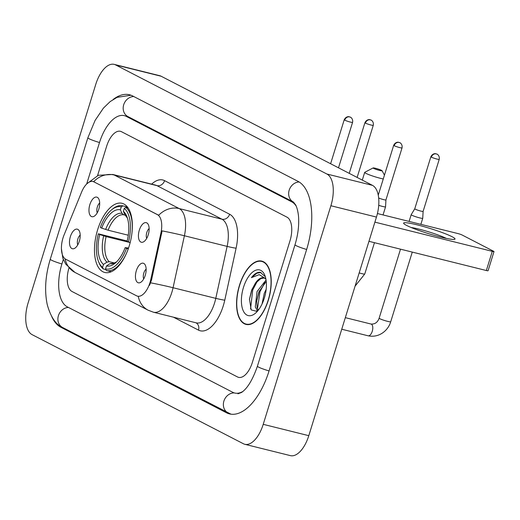 <?xml version="1.0" encoding="UTF-8"?>
<svg xmlns="http://www.w3.org/2000/svg" width="520" height="520" viewBox="0 0 520 520"><rect width="100%" height="100%" fill="white"/><g stroke="black" fill="none" stroke-linecap="round" stroke-linejoin="round"><path stroke-width="0.78" d="M129.188 246.038A35.639 17.387 -76 0 0 122.025 203.307A35.639 17.387 -76 0 0 97.643 229.749A35.639 17.387 -76 0 0 104.812 272.48A35.639 17.387 -76 0 0 129.188 246.038M89.862 204.6A10.088 4.921 104 0 1 98.222 198.081A10.088 4.921 104 0 1 98.787 209.209A10.088 4.921 104 0 1 93.633 216.528A10.088 4.921 104 0 1 89.862 204.6M99.677 203.014A6.052 2.951 -76 0 0 97.344 206.941A6.052 2.951 -76 0 0 97.234 212.849M139.321 230.145A10.088 4.921 104 0 1 147.687 223.626A10.088 4.921 104 0 1 148.252 234.754A10.088 4.921 104 0 1 143.097 242.067A10.088 4.921 104 0 1 139.321 230.145M149.142 228.56A6.052 2.951 -76 0 0 146.809 232.479A6.052 2.951 -76 0 0 146.692 238.394M70.376 236.645A10.088 4.921 104 0 1 78.741 230.133A10.088 4.921 104 0 1 79.306 241.261A10.088 4.921 104 0 1 74.152 248.573A10.088 4.921 104 0 1 70.376 236.645M80.197 235.066A6.052 2.951 -76 0 0 77.864 238.986A6.052 2.951 -76 0 0 77.746 244.9M136.331 270.706A10.088 4.921 104 0 1 144.69 264.186A10.088 4.921 104 0 1 145.256 275.314A10.088 4.921 104 0 1 140.101 282.633A10.088 4.921 104 0 1 136.331 270.706M146.146 269.12A6.052 2.951 -76 0 0 143.812 273.046A6.052 2.951 -76 0 0 143.702 278.954M150.748 279.643A18.154 8.86 104 0 1 149.942 282.704A18.154 8.86 104 0 1 137.527 296.173A18.154 8.86 104 0 1 136.565 295.808L65.734 259.233A18.154 8.86 104 0 1 64.09 234.891L81.614 192.049A18.154 8.86 104 0 1 92.983 181.513A18.154 8.86 104 0 1 93.945 181.87L157.43 214.656A18.154 8.86 104 0 1 160.927 233.006L150.748 279.643L151.573 279.844L149.526 285.331M268.333 300.209A32.617 15.912 -76 0 0 261.775 261.099A32.617 15.912 -76 0 0 239.467 285.298A32.617 15.912 -76 0 0 246.031 324.402A32.617 15.912 -76 0 0 268.333 300.209M65.124 258.856A23.537 20.41 117.3 0 0 74.965 272.422L148.18 310.226A23.537 20.41 -62.7 0 1 138.274 296.348L137.527 296.173M93.483 181.636L158.691 215.261A23.537 20.41 117.3 0 1 179.218 208.578A26.897 13.124 104 0 1 184.405 235.761A23.537 1.216 -167.7 0 0 162.097 230.886L151.573 279.844M68.945 268.034A20.176 9.841 -76 0 0 72.033 291.506L237.504 376.954A20.176 9.841 -76 0 0 238.569 377.357A20.176 9.841 -76 0 0 252.369 362.388L289.959 240.942A20.176 9.841 -76 0 0 286.969 217.159L121.498 131.709A20.176 9.841 -76 0 0 120.432 131.306A20.176 9.841 -76 0 0 106.633 146.276L97.559 175.597L106.633 146.276A20.176 9.841 -76 0 1 120.432 131.306A20.176 9.841 -76 0 1 121.498 131.709L286.969 217.159A20.176 9.841 -76 0 1 289.959 240.942L252.369 362.388A20.176 9.841 -76 0 1 238.569 377.357A20.176 9.841 -76 0 1 237.504 376.954L72.033 291.506A20.176 9.841 -76 0 1 68.945 268.034M239.616 285.376A32.279 15.75 -76 0 0 246.109 324.077A32.279 15.75 -76 0 0 268.19 300.131A32.279 15.75 -76 0 0 261.697 261.43A32.279 15.75 -76 0 0 239.616 285.376M262.034 304.031L264.277 293.345L266.162 289.308M257.725 310.914L255.275 307.002L257.043 291.544L266.065 280.014M258.297 310.206L257.082 307.45L256.724 300.788L258.85 291.993L266.24 281.431M265.941 279.292A16.816 8.203 -76 0 0 263.659 277.856A16.816 8.203 -76 0 0 255.222 283.478L260.825 278.577L264.173 278.018M265.317 276.692L260.247 272.279C257.315 272.012 254.371 273.806 251.414 277.647L259.22 274.644L265.844 278.792M255.222 283.478L251.635 290.147L249.47 299.195L251.173 309.894L257.257 311.447M264.316 298.129A23.537 11.486 -76 0 0 264.843 275.36A23.537 11.486 -76 0 0 243.483 287.372A23.537 11.486 -76 0 0 243.256 310.824A23.537 11.486 -76 0 0 255.417 313.242A23.537 11.486 -76 0 0 264.316 298.129M251.414 277.647L256.913 273.228L260.969 272.486M250.582 308.802L252.739 289.926L257.536 280.846M257.504 308.724L259.974 291.726L264.771 282.639M249.431 299.598L252.064 289.081M257.199 311.48L256.88 310.239M256.678 301.288L259.285 290.921M452.114 236.737A26.897 2.698 -162.8 0 1 454.487 239.35A26.897 2.698 -162.8 0 1 432.848 234.942A26.897 2.698 -162.8 0 1 406.543 225.4A26.897 2.698 -162.8 0 1 403.884 223.685A26.897 2.698 -162.8 0 1 421.415 225.953A26.897 2.698 -162.8 0 1 452.114 236.737M374.894 222.144L492.278 251.342A3.361 0.338 17.2 0 0 494 251.57A3.361 0.338 17.2 0 0 493.636 251.284L462.091 234.994A3.361 0.338 17.2 0 0 457.756 233.519L377.429 213.538M494 251.57L488.066 270.745A3.361 0.338 -162.8 0 1 486.343 270.524L368.959 241.319M446.316 238.388A21.521 2.158 17.2 0 0 411.177 227.506M381.576 170.365A4.706 0.474 17.2 0 0 376.805 168.643A4.706 0.474 17.2 0 0 373.132 167.941A4.706 0.474 17.2 0 0 373.601 168.376A4.706 0.474 17.2 0 0 378.813 170.222A4.706 0.474 17.2 0 0 382.076 170.709A4.706 0.474 17.2 0 0 381.576 170.365M383.266 178.964A11.434 1.144 -162.8 0 1 365.924 173.355A11.434 1.144 -162.8 0 1 364.689 172.38A11.434 1.144 -162.8 0 1 364.78 172.289L373.132 167.941M101.699 228.131L100.321 227.422A32.013 15.62 -76 0 1 111.358 210.028A32.013 15.62 -76 0 1 121.297 206.869L120.38 209.827A28.919 14.105 -76 0 0 101.699 228.131L108.095 230.204L128.284 235.228M125.171 215.183L123.78 214.838L122.057 213.389L120.38 209.827M98.54 261.547L99.053 262.821A33.358 16.276 -76 0 0 103.305 268.95L102.564 267.384A32.013 15.62 -76 0 1 98.54 261.547A32.013 15.62 -76 0 1 98.338 233.811L127.179 240.994M105.853 269.581L103.305 268.95M121.297 206.869L122.831 205.868A33.358 16.276 -76 0 0 122.609 205.81A33.358 16.276 -76 0 0 112.411 209.138L111.358 210.028M122.831 205.868L127.419 207.006M128.128 207.981L125.808 207.402L124.273 208.403A32.013 15.62 -76 0 1 128.492 241.969L130.234 242.567M132.1 231.458A33.358 16.276 -76 0 0 125.808 207.402M98.338 233.811L99.716 234.526A28.919 14.105 -76 0 0 103.48 264.42L102.564 267.384M128.492 241.969L127.114 241.261A28.919 14.105 -76 0 0 126.861 216.528A28.919 14.105 -76 0 0 123.357 211.361L124.273 208.403M103.48 264.42L106.964 262.145L109.272 261.703L114.459 262.99M130.169 242.58L106.112 236.6L99.716 234.526M123.357 211.361L125.034 214.929L127.426 218.133M128.251 248.957L126.516 248.365A32.013 15.62 -76 0 1 105.541 268.918L106.281 270.485A33.358 16.276 -76 0 0 106.502 270.543A33.358 16.276 -76 0 0 126.906 252.33M105.541 268.918L106.457 265.961A28.919 14.105 -76 0 0 115.278 263.068A28.919 14.105 -76 0 0 125.138 247.65L126.516 248.365M116.538 261.918L113.919 263.153L109.941 263.679L106.457 265.961M125.138 247.65L128.544 248.02M409.097 221.416L411.177 214.702A6.052 0.605 17.2 0 0 411.177 214.702A6.052 0.605 17.2 0 0 411.834 215.215A6.052 0.605 17.2 0 0 419.634 217.874A6.052 0.605 17.2 0 0 422.74 218.276A6.052 0.605 17.2 0 0 422.74 218.264L420.862 224.341M414.765 208.793A4.368 0.436 17.2 0 0 414.759 208.806A4.368 0.436 17.2 0 0 415.233 209.177A4.368 0.436 17.2 0 0 420.869 211.094A4.368 0.436 17.2 0 0 423.111 211.386A4.368 0.436 17.2 0 0 423.111 211.38L422.74 218.264M378.723 205.335A6.052 0.605 17.2 0 0 382.454 206.414A6.052 0.605 17.2 0 0 385.554 206.823A6.052 0.605 17.2 0 0 385.56 206.811L385.931 199.927A4.368 0.436 17.2 0 0 385.931 199.921M378.664 198.003A4.368 0.436 17.2 0 0 383.688 199.641A4.368 0.436 17.2 0 0 385.931 199.933L402.031 147.907C402.772 143.975 399.536 142.363 399.867 142.727A4.368 3.79 -62.7 0 0 399.146 142.46A4.368 3.79 117.3 0 0 394.154 145.691A4.368 0.436 17.2 0 0 398.794 147.342A4.368 0.436 17.2 0 0 402.031 147.907M296.289 206.278A36.316 17.719 -76 0 0 291.714 201.819L126.243 116.37A36.316 17.719 -76 0 0 124.326 115.648A36.316 17.719 -76 0 0 99.489 142.584L86.665 184.028M63.31 259.467L61.893 264.03A36.316 17.719 -76 0 0 67.282 306.846L232.752 392.294A36.316 17.719 -76 0 0 234.669 393.016A36.316 17.719 -76 0 0 242.833 391.482M28.113 302.926A26.897 13.124 -76 0 0 32.097 334.64L243.406 443.755A26.897 13.124 -76 0 0 244.822 444.294A26.897 13.124 -76 0 0 263.224 424.333L330.889 205.738A26.897 13.124 -76 0 0 326.898 174.025L115.596 64.909A26.897 13.124 -76 0 0 114.173 64.37A26.897 13.124 -76 0 0 95.778 84.325L28.113 302.926M244.822 444.294L290.401 455.631A26.897 13.124 -76 0 0 308.796 435.675L376.46 217.074A26.897 13.124 -76 0 0 372.476 185.361L161.167 76.245A26.897 13.124 -76 0 0 159.751 75.706L114.173 64.37M51.766 316.647A57.837 28.216 -76 0 0 60.95 327.301L226.421 412.744A57.837 28.216 -76 0 0 229.476 413.901A57.837 28.216 -76 0 0 269.035 370.994L306.625 249.548A57.837 28.216 -76 0 0 298.044 181.363L132.574 95.914A57.837 28.216 -76 0 0 129.519 94.763A57.837 28.216 -76 0 0 113.178 99.456M157.43 214.656L157.989 214.792M160.927 233.006L161.752 233.207M93.945 181.87L94.503 182.013M236.1 248.209A6.728 0.351 12.3 0 1 227.13 246.389L184.405 235.761L173.062 287.729A26.897 13.124 104 0 1 171.873 292.266A26.897 13.124 104 0 1 153.472 312.221L196.196 322.849A26.897 13.124 -76 0 0 214.597 302.894A26.897 13.124 -76 0 0 215.787 298.356L227.13 246.389A26.897 13.124 -76 0 0 221.949 219.206L156.923 185.627A26.897 13.124 -76 0 0 155.5 185.094L112.775 174.467A26.897 13.124 104 0 1 114.192 175L179.218 208.578L221.949 219.206A6.728 5.831 117.3 0 0 229.619 214.233A33.624 16.406 104 0 1 236.1 248.209L224.764 300.183A33.624 16.406 104 0 1 198.497 330.122L173.459 317.194M150.638 282.834A23.537 1.216 -167.7 0 1 173.062 287.729L215.787 298.356A6.728 0.351 12.3 0 0 224.764 300.183M92.983 181.513L93.665 181.681A23.537 20.41 -62.7 0 1 114.192 175L156.923 185.627A6.728 5.831 117.3 0 0 164.593 180.655L229.619 214.233M151.645 184.132A33.624 16.406 104 0 1 164.593 180.655M198.497 330.122A6.728 5.831 117.3 0 0 196.034 322.81M486.343 270.524L492.278 251.342M123.78 214.838A24.882 12.142 -76 0 0 108.095 230.204M103.662 235.872A25.87 12.617 -76 0 0 106.964 262.145M122.057 213.389A25.87 12.617 -76 0 0 105.638 229.476M127.413 218.082A25.87 12.617 -76 0 0 125.034 214.929M106.112 236.6A24.882 12.142 -76 0 0 109.272 261.703M109.941 263.679A25.87 12.617 -76 0 0 116.499 261.95M431.34 157.144A4.368 0.436 17.2 0 0 435.975 158.802A4.368 0.436 17.2 0 0 439.218 159.361C439.959 155.428 436.716 153.823 437.047 154.187A4.368 3.79 -62.7 0 0 436.325 153.913A4.368 3.79 117.3 0 0 431.34 157.144A4.368 0.436 17.2 0 1 430.865 156.774L414.759 208.806L411.184 214.682M368.115 335.797C379.334 338.156 388.291 330.233 390.709 321.763A6.052 0.605 17.2 0 1 386.393 321.035A6.052 0.605 17.2 0 1 379.977 318.786A6.052 0.605 17.2 0 1 379.795 318.695A6.052 0.605 17.2 0 1 379.145 318.182C377.663 322.342 374.959 324.298 371.033 324.044A6.052 2.951 104 0 1 371.521 324.266A6.052 2.951 104 0 1 372.255 331.305A6.052 2.951 104 0 1 368.115 335.797L341.744 329.231M365.391 123.091A4.368 0.436 17.2 0 0 370.026 124.748A4.368 0.436 17.2 0 0 373.269 125.307C374.01 121.374 370.767 119.763 371.098 120.127A4.368 3.79 -62.7 0 0 370.376 119.86A4.368 3.79 117.3 0 0 365.391 123.091A4.368 0.436 17.2 0 1 364.916 122.72L349.238 173.362M359.177 272.909A6.052 0.605 17.2 0 0 364.76 274.001L355.089 286.137M378.248 195.175L393.685 145.321A4.368 0.436 17.2 0 0 394.154 145.691M344.695 120.146A4.368 0.436 17.2 0 0 349.329 121.803A4.368 0.436 17.2 0 0 352.573 122.362C353.314 118.43 350.071 116.825 350.402 117.189A4.368 3.79 -62.7 0 0 349.681 116.916A4.368 3.79 117.3 0 0 344.695 120.146A4.368 0.436 17.2 0 1 344.221 119.776L330.61 163.742M231.01 414.193L62.595 327.483A10.758 9.328 -62.7 0 1 58.364 315.842A10.758 9.328 -62.7 0 1 68.452 307.45M62.595 327.483C55.751 324.532 50.629 316.882 47.223 304.519C44.35 290.596 45.37 275.502 50.271 259.24A10.758 1.079 17.2 0 0 61.919 263.959M50.271 259.24L87.867 137.794A10.758 1.079 17.2 0 0 99.509 142.519M133.744 96.519A10.758 9.328 117.3 0 0 123.656 104.91A10.758 9.328 117.3 0 0 127.894 116.552L293.365 202L295.666 204.919C297.824 209.248 298.642 215.69 298.662 219.096C298.935 227.247 297.713 235.8 295.002 244.758L257.413 366.204C252.714 379.704 247.448 388.44 241.605 392.418L237.946 393.809M299.111 181.974A10.758 9.328 117.3 0 0 289.114 190.417A10.758 9.328 117.3 0 0 293.365 202M306.651 249.477A10.758 1.079 -162.8 0 1 295.002 244.758M269.055 370.923A10.758 1.079 -162.8 0 1 257.413 366.204M228.072 412.932A10.758 9.328 -62.7 0 1 223.886 401.122A10.758 9.328 -62.7 0 1 234.228 392.893M161.167 76.245L115.596 64.909M372.476 185.361L326.898 174.025M376.46 217.074L330.889 205.738M308.796 435.675L263.224 424.333M63.44 327.918L60.95 327.301M128.733 116.987L126.243 116.37M293.839 202.345L291.714 201.819M61.438 248.82L62.836 258.167L65.826 264.257L74.965 272.422M87.041 183.664L98.326 175.292L112.775 174.467M148.18 310.226L153.472 312.221M248.319 324.63L246.109 324.077M263.906 261.976L261.697 261.43M362.297 180.108L364.689 172.38M127.413 207.006L122.609 205.81M111.312 271.739L106.502 270.543M382.076 170.709L384.449 175.149M379.145 318.182L400.504 249.171M345.325 317.655L371.033 324.044M390.709 321.763L412.269 252.096M439.218 159.361L423.111 211.386M430.865 156.774C432.731 152.912 436.235 153.692 435.624 153.738L437.047 154.187M373.269 125.307L357.162 177.333M364.916 122.72C366.776 118.859 370.286 119.639 369.675 119.678L371.098 120.127M364.76 274.001L374.452 242.691M383.045 214.936L385.554 206.823M393.685 145.321C395.544 141.459 399.054 142.24 398.437 142.279L399.867 142.727M352.573 122.362L338.5 167.817M344.221 119.776C346.086 115.915 349.59 116.695 348.978 116.74L350.402 117.189M131.008 95.225L117.039 97.357L110.142 101.608L103.402 108.141L95.076 120.452L87.867 137.794"/></g></svg>
